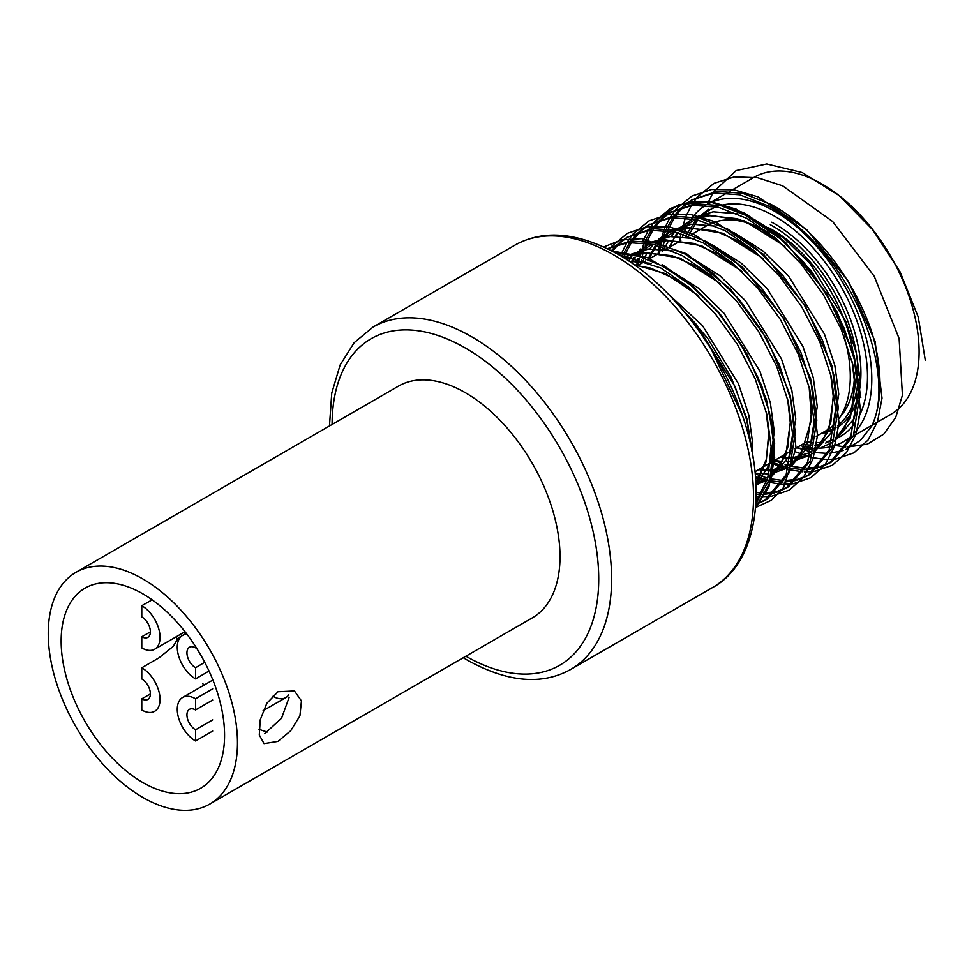<?xml version="1.0" encoding="UTF-8"?>
<svg xmlns="http://www.w3.org/2000/svg" width="974" height="974" viewBox="0 0 974 974"><rect width="100%" height="100%" fill="white"/><g stroke="black" fill="none" stroke-linecap="round" stroke-linejoin="round"><path stroke-width="1.46" d="M858.447 417.432A130.76 75.497 -120 0 0 775.036 216.459A130.76 75.497 -120 0 0 720.407 205.538M716.414 206.805A130.76 75.497 -120 0 0 699.454 218.091M697.834 219.893A130.76 75.497 -120 0 0 697.591 220.185L689.397 233.918M691.296 234.624L707.136 225.481A118.597 68.472 60 0 1 710.302 223.837M713.552 222.498A118.597 68.472 60 0 1 766.428 231.349A118.597 68.472 60 0 1 769.046 232.908M711.69 350.19L742.334 415.423M681.435 308.429L696.24 324.354L734.993 386.483L746.79 420.281L752.025 451.778M618.88 254.811L660.798 268.008L689.361 287.683L715.062 313.494L737.306 344.224L755.264 378.983L766.806 414.327L771.116 446.652L767.841 477.674L755.994 501.927M615.824 253.07L638.713 256.296L663.489 266.45L692.051 286.125L717.753 311.948L739.984 342.665L757.942 377.437L769.497 412.769L773.794 445.094L769.862 478.478L755.921 503.509M607.435 248.687L628.047 242.563L653.737 244.462L682.299 255.59L710.874 275.265L736.563 301.076L758.807 331.805L776.765 366.577L788.307 401.909L792.617 434.234L786.14 474.776L764.602 500.599L755.861 504.483M607.374 248.662L630.738 241.016L656.427 242.916L684.99 254.044L713.552 273.718L739.254 299.529L761.498 330.259L779.456 365.019L790.998 400.351L795.295 432.687L788.83 473.23L767.281 499.053L764.602 500.599M765.929 499.796L755.909 503.704M618.088 243.743L626.952 237.364L649.548 230.156L675.238 232.043L703.812 243.171L732.375 262.846L758.064 288.669L780.308 319.399L798.266 354.159L809.808 389.49L814.118 421.827L807.641 462.37L786.103 488.181L776.022 492.479M774.476 492.905L762.825 494.512M761.047 494.536L756.201 494.342M626.952 237.364L652.239 228.598L677.928 230.497L706.491 241.625L735.053 261.3L760.755 287.111L782.999 317.841L800.957 352.6L812.499 387.944L816.809 420.269L810.331 460.812L788.794 486.635M787.43 487.39L777.167 491.359M775.584 491.736L763.726 492.99M761.924 492.966L756.201 492.527M639.589 231.325L648.453 224.945L671.049 217.738L696.751 219.637L725.313 230.765L753.876 250.44L779.565 276.251L801.809 306.98L819.767 341.74L831.321 377.084L835.619 409.409L829.142 449.951L807.604 475.775L797.523 480.072M795.977 480.486L784.326 482.106M782.548 482.13L769.156 480.706M767.098 480.255L755.495 476.651M648.453 224.945L673.74 216.191L699.429 218.079L727.992 229.207L756.567 248.881L782.256 274.705L804.5 305.422L822.458 340.194L834 375.526L838.31 407.85L831.833 448.393L810.295 474.216L807.604 475.775M808.931 474.971L798.668 478.94M797.085 479.318L785.239 480.572M783.425 480.547L769.789 478.709M767.695 478.185L755.252 473.924M661.09 218.919L669.954 212.527L692.551 205.319L718.252 207.218L746.814 218.346L775.377 238.021L801.066 263.832L823.31 294.562L841.268 329.334L852.822 364.666L857.12 396.99L850.643 437.533L829.105 463.356L819.037 467.654M817.478 468.08L805.827 469.687M804.049 469.712L790.657 468.287M788.611 467.837L773.064 462.626M669.954 212.527L695.241 203.773L720.93 205.672L749.505 216.8L778.068 236.475L803.757 262.286L826.001 293.016L843.959 327.775L855.513 363.107L859.811 395.444L853.334 435.987L831.796 461.81L829.105 463.356M830.432 462.553L820.169 466.522M818.586 466.899L806.74 468.165M804.926 468.129L791.29 466.29M789.196 465.767L785.068 464.574M781.367 463.32L774.452 460.507M611.416 250.695L616.907 244.815M612.463 251.243L618.441 244.364M619.598 243.257L628.303 236.609M622.179 256.771L622.836 255.188M623.616 253.435L629.813 242.404M630.811 241.004L638.408 232.396M623.871 257.818L624.772 255.456M625.515 253.642L631.542 242.295M632.503 240.858L639.942 231.958M641.099 230.85L649.804 224.19M637.994 265.403L639.248 258.792M639.76 256.588L640.502 253.764M642.499 247.457L644.338 242.782M645.117 241.016L651.314 229.986M652.312 228.598L659.909 219.978M640.673 263.844L641.452 259.51M641.939 257.246L644.021 249.393M645.226 245.825L646.273 243.037M647.028 241.223L653.043 229.876M654.004 228.44L661.443 219.54M662.6 218.432L671.317 211.772M659.495 252.984L660.749 246.385M661.261 244.182L662.003 241.345M664 235.051L665.839 230.363M666.618 228.598L672.827 217.579M673.813 216.179L681.41 207.572M682.591 206.5L691.455 200.12L714.052 192.913L739.753 194.8L768.316 205.928C788.307 217.007 806.387 232.177 822.567 251.426C868.735 304.497 891.563 386.057 871.754 426.052L860.346 440.455L845.517 449.684M662.186 251.438L662.953 247.104M663.44 244.827L664.39 240.907M665.412 237.327L667.774 230.619M668.529 228.805L674.544 217.47M675.506 216.021L682.944 207.121M684.101 206.013L692.818 199.366M691.455 200.12L716.742 191.354L742.444 193.254L771.006 204.382C814.921 228.22 853.187 277.529 871.754 332.073A148.401 85.675 -120 0 1 871.754 426.052M699.283 218.042L708.463 209.313L697.932 217.738M843.411 450.463L829.568 453.287M827.596 453.397L813.972 452.508M811.391 452.021L796.72 447.638M806.801 441.831A130.76 75.497 -120 0 0 812.961 442.488M815.396 442.586A130.76 75.497 -120 0 0 821.812 442.318M826.78 441.575A130.76 75.497 -120 0 0 832.441 440.053M834.962 439.128A130.76 75.497 -120 0 0 855.038 422.923M843.922 335.896A118.597 68.472 60 0 1 838.078 419.879M835.242 423.264A118.597 68.472 60 0 1 825.733 430.898L816.224 436.389M770.264 224.714A120.374 69.495 60 0 1 772.881 226.175A120.374 69.495 60 0 1 857.972 375.83M856.743 389.71A120.374 69.495 60 0 1 837.53 425.723M834.791 427.647A120.374 69.495 60 0 1 821.886 433.113M771.712 222.206A121.47 70.128 60 0 1 775.036 224.044A121.47 70.128 60 0 1 859.543 389.734M857.169 399.669A121.47 70.128 60 0 1 837.299 427.489M834.608 429.059A121.47 70.128 60 0 1 821.204 433.515M708.524 203.676A136.847 79.004 60 0 1 775.036 211.492A136.847 79.004 60 0 1 860.748 320.872A136.847 79.004 60 0 1 854.575 432.773M851.227 436.084A136.847 79.004 60 0 1 843.46 441.733A136.847 79.004 60 0 1 832.685 446.238M830.347 446.835A136.847 79.004 60 0 1 818.744 448.137M816.565 448.113A136.847 79.004 60 0 1 814.337 448.016M812.024 447.821A136.847 79.004 60 0 1 800.202 445.642M729.928 191.245L753.925 177.402A136.847 79.004 60 0 1 822.336 184.183A136.847 79.004 60 0 1 911.737 304.765A136.847 79.004 60 0 1 890.76 414.413L872.156 425.151M768.523 227.733A115.553 66.719 60 0 1 772.881 230.108A115.553 66.719 60 0 1 853.382 354.755M854.588 373.2A115.553 66.719 60 0 1 840.258 416.738M267.4 732.01A115.553 66.719 60 0 1 258.987 729.234M203.956 685.16A115.553 66.719 60 0 1 202.714 683.553M177.463 640.247A115.553 66.719 60 0 1 176.063 636.862M272.951 696.276A25.848 14.927 -120 0 0 285.869 697.554A25.848 14.927 -120 0 0 288.803 694.815M682.677 236.56A136.847 79.004 60 0 1 683.431 234.344M684.235 232.202A136.847 79.004 60 0 1 691.528 218.566M692.855 216.788A136.847 79.004 60 0 1 705.76 205.222M212.685 700.026L195.543 709.936A12.163 7.025 -120 0 0 189.455 709.328A12.163 7.025 -120 0 0 187.592 719.08A12.163 7.025 -120 0 0 195.543 729.794L212.685 719.896M212.685 731.06L195.543 740.971A25.848 14.927 60 0 1 178.656 718.191A25.848 14.927 60 0 1 182.613 697.481A25.848 14.927 60 0 1 195.543 698.76L195.543 709.936M212.685 688.849L195.543 698.76M195.543 729.794L195.543 740.971M196.176 647.491L195.543 647.856A12.163 7.025 -120 0 0 189.455 647.26A12.163 7.025 -120 0 0 187.592 657A12.163 7.025 -120 0 0 195.543 667.726L204.735 662.308M209.008 671.013L195.543 678.89A25.848 14.927 60 0 1 178.656 656.123A25.848 14.927 60 0 1 182.613 635.401A25.848 14.927 60 0 1 186.935 634.208M195.543 667.726L195.543 678.89M195.543 646.493L195.543 647.856M141.778 636.74A12.163 7.025 -120 0 0 147.865 637.349A12.163 7.025 -120 0 0 149.728 627.597A12.163 7.025 -120 0 0 141.778 616.883L141.778 605.706A25.848 14.927 60 0 1 158.665 628.486A25.848 14.927 60 0 1 154.708 649.195A25.848 14.927 60 0 1 141.778 647.917L141.778 636.74L150.386 631.883M152.151 599.838L141.778 605.706M141.778 698.821A12.163 7.025 -120 0 0 147.865 699.417A12.163 7.025 -120 0 0 149.728 689.665A12.163 7.025 -120 0 0 141.778 678.951L141.778 667.774A25.848 14.927 60 0 1 158.665 690.554A25.848 14.927 60 0 1 154.708 711.264A25.848 14.927 60 0 1 141.778 709.985L141.778 698.821L150.386 693.951M178.218 638.007L173.165 646.444L158.932 657.876L141.778 667.774M264.697 733.714L281.559 718.215L289.071 697.579M277.992 741.397L290.727 730.744L299.931 715.878L301.441 700.89L294.452 690.956L277.992 691.747L266.827 703.289L260.253 719.774L259.291 734.956L264.039 743.625L277.992 741.397M142.861 593.86A115.553 66.719 -120 0 0 85.079 588.126A115.553 66.719 -120 0 0 67.364 680.729A115.553 66.719 -120 0 0 142.861 782.56A115.553 66.719 -120 0 0 200.632 788.283A115.553 66.719 -120 0 0 218.346 695.679A115.553 66.719 -120 0 0 142.861 593.86M142.861 797.45A133.803 77.25 -120 0 0 209.751 804.086A133.803 77.25 -120 0 0 230.266 696.86A133.803 77.25 -120 0 0 142.861 578.958A133.803 77.25 -120 0 0 75.96 572.335A133.803 77.25 -120 0 0 55.445 679.548A133.803 77.25 -120 0 0 142.861 797.45M209.751 804.086L532.291 617.869A133.803 77.25 -120 0 0 552.806 510.644A133.803 77.25 -120 0 0 465.402 392.741A133.803 77.25 -120 0 0 398.5 386.118L75.96 572.335M925.3 360.319L918.263 317.098L900.086 271.856L872.643 229.718L838.833 195.324L802.223 172.544L766.733 163.961L736.125 170.584L713.65 191.768M712.858 193.047L707.587 203.603M835.095 445.495L845.785 446.993M847.417 447.066L867.384 444.156L883.783 434.124L895.69 417.505L902.423 395.188L899.124 338.587L874.25 276.299L832.648 221.5L782.67 185.827L757.675 177.743L734.408 176.878L714.027 183.319L697.591 196.736M697.153 197.259L692.149 204.175M691.357 205.465L686.086 216.009M685.404 217.738L681.35 231.362M680.887 233.553L679.584 241.382M794.407 451.449L809.625 456.952M811.622 457.463L824.284 459.399M825.915 459.484L835.278 459.071M836.13 458.961L853.967 452.8L868.004 440.126L877.525 421.608L882.018 398.159L875.127 341.448L848.391 281.303L806.728 229.669L758.04 196.87L733.933 189.772L711.556 189.492L691.954 196.042L676.09 209.154M675.652 209.678L670.648 216.593M669.844 217.872L664.585 228.427M663.903 230.144L659.848 243.78M659.386 245.959L658.083 253.8M772.906 463.868L788.124 469.371M790.109 469.87L802.783 471.818M804.402 471.891L813.777 471.489M814.629 471.367L832.466 465.219L846.503 452.545L856.024 434.027L860.517 410.578L853.626 353.866L826.877 293.71L785.227 242.088L736.539 209.276L712.432 202.178L690.055 201.898L670.453 208.448L654.589 221.561L678.635 204.747L709.559 201.776L744.294 212.868L779.419 236.852L811.452 271.186L837.214 312.289L854.21 355.948L860.797 397.562M654.151 222.084L649.134 229.012L654.151 222.084M648.343 230.29L643.084 240.846L648.343 230.29M640.198 249.04L638.81 254.153M637.873 258.378L636.582 266.206L637.873 258.378M755.605 478.076L766.623 481.789L755.605 478.076M768.608 482.288L781.282 484.236L768.608 482.288M782.901 484.309L792.276 483.895L782.901 484.309M793.128 483.786L810.965 477.637L825.002 464.951L834.523 446.433L839.016 422.984L832.125 366.285L805.376 306.128L763.726 254.506L715.038 221.695L690.931 214.597L668.554 214.317L648.952 220.867L633.088 233.979L648.952 220.867L668.554 214.317L690.931 214.597L715.038 221.695L763.726 254.506L805.376 306.128L832.125 366.285L839.016 422.984L834.523 446.433L825.002 464.951L810.965 477.637L793.128 483.786M632.65 234.503L627.633 241.418L632.65 234.503M626.842 242.709L621.582 253.252L626.842 242.709M620.901 254.981L620.584 255.809L620.901 254.981M756.177 496.326L759.781 496.643L756.177 496.326M761.4 496.728L770.775 496.314L761.4 496.728M771.627 496.204L789.451 490.044L803.489 477.37L813.022 458.851L817.515 435.402L810.624 378.691L783.875 318.547L742.225 266.913L693.525 234.113L669.43 227.015L647.04 226.735L627.451 233.285L611.587 246.398L627.451 233.285L647.04 226.735L669.43 227.015L693.525 234.113L742.225 266.913L783.875 318.547L810.624 378.691L817.515 435.402L813.022 458.851L803.489 477.37L789.451 490.044L771.627 496.204M611.148 246.921L609.103 249.514L611.148 246.921M755.641 507.515L771.359 500.246L783.656 487.45L796.001 447.857L790.34 395.566L767.39 339.536L730.78 289.375L686.475 253.703L641.696 238.667L621.461 239.896L603.783 246.958L621.461 239.896L641.696 238.667L686.475 253.703L730.78 289.375L767.39 339.536L790.34 395.566L796.001 447.857L783.656 487.45L771.359 500.246L755.641 507.515M662.15 264.538L692.356 285.601L720.407 314.468L744.124 348.838L761.826 386.106L772.248 423.373L774.659 457.78L768.949 486.671L755.617 507.783L770.836 481.083L774.634 443.633L766.477 399.669L747.119 354.183L718.629 312.325L684.04 278.844L647.077 257.538L611.745 250.866M753.243 458.596L746.961 418.99L731.243 377.486L707.453 337.966L677.685 304.132M514.929 245.144C543.699 229.146 578.166 232.262 618.32 254.482C667.616 282.399 715.5 342.458 738.901 405.781C770.044 485.965 757.516 563.605 712.591 587.505A197.661 114.116 -120 0 0 742.894 429.12A197.661 114.116 -120 0 0 613.766 254.945A197.661 114.116 -120 0 0 514.929 245.144L373.018 327.081A197.661 114.116 60 0 1 471.842 336.87A197.661 114.116 60 0 1 600.97 511.058A197.661 114.116 60 0 1 570.679 669.442C541.909 685.44 507.454 682.336 467.289 660.104L463.271 657.718M465.876 656.208A188.542 108.857 -120 0 0 598.718 578.678A188.542 108.857 -120 0 0 465.402 348.047A188.542 108.857 -120 0 0 332.085 424.457M696.3 219.527L687.388 233.212M686.402 235.355L685.745 236.901M796.196 447.943L811.744 449.148M814.13 448.917L815.932 448.673M821.666 447.383L831.662 442.841M834.475 440.881L850.339 418.041L854.892 384.84L852.42 362.973M783.948 245.679L744.465 220.867L707.781 214.889L696.313 217.409M692.721 218.785L676.431 230.156M674.799 231.946L671.208 236.512M668.7 240.395L665.887 245.631M664.889 247.773L664.231 249.32M774.695 460.361L782.402 461.493M786.858 461.676L790.243 461.554M792.629 461.335L810.161 455.248M812.973 453.3L828.837 430.447L833.391 397.258L830.919 375.392M762.435 258.098L722.964 233.285L686.28 227.307L674.799 229.815M671.22 231.203L658.473 239.202M653.298 244.364L649.707 248.93M647.186 252.802L644.374 258.049M643.388 260.192L642.243 262.943M755.179 473.157L768.742 473.973M771.116 473.754L788.66 467.666M791.46 465.718L807.336 442.866L811.89 409.677L809.418 387.81M740.934 270.516L701.463 245.692L664.779 239.726L653.298 242.234M649.719 243.61L633.429 254.981M631.797 256.771L628.571 260.837M756.019 484.942L767.159 480.085M769.959 478.124L785.823 455.284L790.377 422.083L787.917 400.217M719.433 282.923L679.949 258.11L643.278 252.132L631.797 254.652M628.218 256.028L624.164 258M755.934 483.177L766.136 461.786L768.876 434.501L766.416 412.635M697.932 295.341L665.498 273.621L633.855 264.453M834.353 441.295L854.32 418.503L860.261 381.735L856.341 353.051L845.968 321.688L810.039 263.577L784.155 238.277L755.434 220.173M737.403 213.732L713.151 211.784L694.986 217.153M692.222 218.687L678.647 230.668M677.222 232.53L669.345 246.872M780.064 457.256L790.851 458.547M793.238 458.559L810.246 454.955M812.852 453.701L832.807 430.922L838.76 394.153L834.84 365.469L824.467 334.106L788.526 275.995L762.654 250.683L733.933 232.591M715.902 226.151L691.65 224.203L673.484 229.572M670.721 231.106L657.146 243.086M655.721 244.949L647.844 259.279M758.563 469.675L769.35 470.966M771.737 470.978L788.745 467.374M791.338 466.12L811.305 443.34L817.259 406.572L813.339 377.875L802.966 346.525L767.025 288.414L741.153 263.102L712.42 245.01M694.401 238.557L670.149 236.621L651.971 241.978M649.22 243.524L635.645 255.492M634.22 257.367L630.896 262.396M755.921 482.946L767.244 479.792M769.837 478.538L789.804 455.747L795.758 418.978L791.838 390.294L781.465 358.931L745.524 300.82L719.64 275.52L690.919 257.416M672.9 250.975L648.647 249.027L630.47 254.397M627.719 255.931L624.383 258.134M756.055 485.624L770.251 462.991L774.257 431.397L770.337 402.712L759.964 371.35L724.023 313.238L698.139 287.927L669.418 269.835M651.399 263.394L629.216 261.263M752.573 454.675L752.756 443.815L748.836 415.119L738.462 383.768L702.522 325.657L668.408 294.16M688.606 236.171L687.035 237.084M680.826 240.675L669.795 247.043M667.105 248.589L665.534 249.502M659.313 253.082L648.294 259.449M645.604 261.008L636.436 266.304M570.679 669.442L712.591 587.505M786.103 488.181L788.782 486.635M634.938 265.22L650.656 268.154L674.739 278.722L698.906 296.279M766.112 411.418L768.717 433.357L766.368 459.265L758.003 478.587L755.836 481.424M626.245 259.315L631.371 256.673M634.878 255.31L645.725 252.936L672.133 255.736L696.227 266.304L720.419 283.86M787.625 399.011L790.255 422.46L787.747 447.346L779.614 466.035L770.751 475.239M767.987 477.09L755.861 481.74M631.627 262.895L635.401 257.672M636.972 255.833L648.757 246.312L652.872 244.267M656.379 242.903L667.336 240.517L693.817 243.378L717.826 253.934L741.92 271.442M809.126 386.593L811.561 419.599L801.066 453.677L792.252 462.833M789.488 464.683L771.919 470.04M769.497 470.138L759.221 469.285M648.465 259.352L656.902 245.265M658.473 243.415L659.97 241.82M664.925 237.437L674.373 231.849M677.88 230.485L688.715 228.111L715.111 230.899L739.217 241.455L763.421 259.035M830.627 374.174L833.22 396.187L830.871 422.059L822.506 441.368L813.765 450.414M810.989 452.265L793.42 457.622M790.998 457.731L788.928 457.719M784.387 457.403L780.734 456.879M669.966 246.946L673.338 240.213M675.822 236.28L678.403 232.847M679.986 230.996L691.954 221.378L695.874 219.43M699.381 218.066L709.851 215.741L737.269 218.675L761.059 229.243L784.922 246.617M852.128 361.768L854.734 383.914L852.36 409.725L843.983 428.986L835.266 437.996M832.502 439.846L825.623 443.073M820.023 444.558L814.921 445.215M812.499 445.313L802.235 444.461M807.251 441.563L794.723 448.795M792.032 450.353L773.21 461.213M770.531 462.76L755.02 471.72M373.018 327.081L354.134 342.726L340.133 364.994L331.744 393.119L329.468 425.967M843.46 441.733L850.619 437.594M853.309 436.035L872.12 425.175M708.427 203.663L727.249 192.803M285.869 697.554L263.09 710.703M212.88 680.01L182.613 697.481M186.241 633.307L182.613 635.401M184.999 631.7L154.708 649.195M181.834 635.912L178.218 637.994"/></g></svg>
